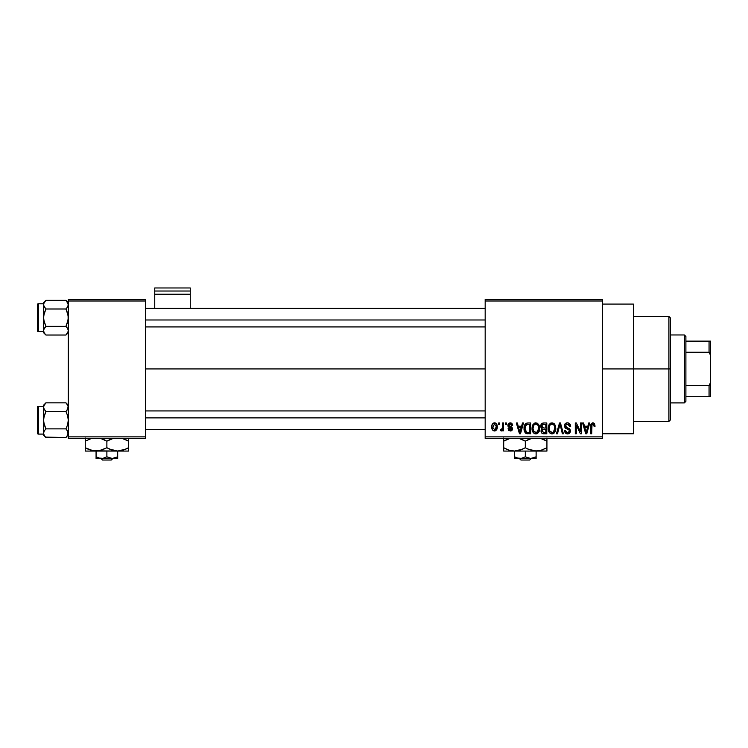 <?xml version="1.0" encoding="UTF-8"?>
<svg xmlns="http://www.w3.org/2000/svg" width="748" height="748" viewBox="0 0 748 748"><rect width="100%" height="100%" fill="white"/><g stroke="black" fill="none" stroke-linecap="round" stroke-linejoin="round"><path stroke-width="1.12" d="M602.514 368.932L633.397 368.932L633.397 304.081L633.397 368.932L602.514 368.932M145.486 368.932L485.171 368.932L145.486 368.932M485.171 299.452L602.514 299.452L485.171 299.452L485.171 300.995L602.514 300.995L602.514 436.869L485.171 436.869L485.171 299.452M485.171 438.412L602.514 438.412L602.514 299.452L602.514 300.995L485.171 300.995L485.171 436.869L602.514 436.869L602.514 438.412L485.171 438.412L485.171 436.869L485.171 438.412M498.645 422.975L498.645 424.518L499.627 424.518L499.627 422.975L498.645 422.975L499.627 422.975L498.645 422.975L498.645 424.518L499.627 424.518L499.627 422.975L499.627 424.518L498.645 424.518L498.645 422.975M505.386 422.975L505.386 424.518L506.368 424.518L506.368 422.975L505.386 422.975L506.368 422.975L505.386 422.975L505.386 424.518L506.368 424.518L506.368 422.975L506.368 424.518L505.386 424.518L505.386 422.975M522.459 422.975L521.608 426.201L518.214 426.201L517.364 422.975L516.335 422.975L519.467 433.784L520.505 433.784L523.488 422.975L522.459 422.975L523.488 422.975L522.459 422.975L521.608 426.201L518.214 426.201L517.364 422.975L516.335 422.975L519.467 433.784L520.505 433.784L523.488 422.975L520.505 433.784L519.467 433.784L516.335 422.975L517.364 422.975M538.663 424.527L537.101 423.088L534.998 422.938L533.025 424.481L532.099 427.351L532.23 430.222L533.474 432.849L535.372 433.887L537.634 433.363L538.869 431.933L539.598 429.184L538.663 424.527L535.839 422.835L533.025 424.481L532.052 428.361C531.884 431.362 533.146 433.214 535.839 433.924C538.579 433.195 539.85 431.297 539.635 428.23L538.663 424.527L535.839 422.835M554.81 424.527L552.837 422.947L550.36 423.274L548.92 424.92L548.247 427.351L548.368 430.222L549.612 432.849L551.51 433.887L553.772 433.363L555.016 431.933L555.736 429.184L554.81 424.527L551.987 422.835L549.172 424.481L548.2 428.361C548.022 431.362 549.284 433.214 551.977 433.924C554.726 433.195 555.988 431.297 555.773 428.23L554.81 424.527M570.659 426.482L569.667 426.622L570.659 426.482C570.612 424.275 569.527 423.059 567.395 422.835L565.17 423.705L564.338 425.967L565.179 428.099L569.237 430.072L569.144 431.886L567.9 432.634L566.348 432.307L565.6 430.549L564.618 430.689L565.385 432.98L567.573 433.924L569.967 432.615L570.21 429.894L569.256 428.623L565.778 427.136L565.451 425.191L567.788 424.135L569.041 424.836L569.667 426.622L570.659 426.482L569.826 423.91L567.741 422.844M588.713 422.975L587.863 426.201L584.469 426.201L583.618 422.975L582.589 422.975L585.721 433.784L586.759 433.784L589.742 422.975L588.713 422.975L589.742 422.975L588.713 422.975L587.863 426.201L584.469 426.201L583.618 422.975L582.589 422.975L585.721 433.784L586.759 433.784L589.742 422.975L586.759 433.784L585.721 433.784L582.589 422.975L583.618 422.975M594.492 423.592L592.65 422.854L591.07 424.079L590.724 433.784L591.705 433.784L591.995 424.584L593.416 424.228L594.099 426.341L595.081 426.201L594.492 423.592L592.949 422.835C591.229 423.274 590.481 424.471 590.724 426.444L590.724 433.784L591.705 433.784L591.846 424.911L592.902 424.097L594.099 426.341L595.081 426.201L594.492 423.592L593.173 422.844M580.476 422.975L580.476 431.624L576.343 422.975L575.287 422.975L575.287 433.784L576.269 433.784L576.269 425.116L580.411 433.784L581.458 433.784L581.458 422.975L580.476 422.975L581.458 422.975L580.476 422.975L580.476 431.624L576.343 422.975L575.287 422.975L575.287 433.784L576.269 433.784L576.269 425.116L580.411 433.784L581.458 433.784L581.458 422.975L581.458 433.784L580.411 433.784M560.056 424.238L557.456 433.784L556.428 433.784L559.513 422.975L556.428 433.784L557.456 433.784L560.056 424.238L562.374 433.784L563.394 433.784L560.476 422.975L559.513 422.975L560.476 422.975L559.513 422.975L556.428 433.784L557.456 433.784L560.056 424.238L562.374 433.784L563.394 433.784L560.476 422.975L563.394 433.784L562.374 433.784L560.243 425.088M543.749 422.975L541.954 423.396L540.926 424.911L541.038 427.678L542.094 428.8L541.094 430.418L541.215 432.129L542.665 433.644L546.788 433.784L546.788 422.975L543.749 422.975C541.776 423.059 540.776 424.116 540.757 426.145L542.094 428.8L541.038 431.063C541.122 432.802 542.029 433.709 543.74 433.784L546.788 433.784L546.788 422.975L546.788 433.784L543.74 433.784M527.77 422.975L525.966 423.387L524.769 424.789L524.086 427.501L524.301 430.764L526.003 433.429L530.65 433.784L530.65 422.975L527.77 422.975C525.031 423.536 523.796 425.36 524.049 428.436C523.862 430.661 524.619 432.372 526.34 433.578L530.65 433.784L530.65 422.975L530.65 433.784M510.286 422.835L508.528 423.555L507.911 425.369L508.565 427.117L511.482 428.529L510.519 429.838L509.388 429.502L509.033 428.585L508.051 428.726L508.696 430.362L510.547 430.97L511.941 430.362L512.502 428.267L511.81 427.08L509.192 425.93L508.911 424.92L510.519 423.976L511.697 425.5L512.679 425.36L512.371 424.153L510.286 422.835L507.911 425.369L511.557 428.894L510.295 429.848L509.033 428.585L508.051 428.726L510.323 430.97L512.539 428.735L509.145 425.883L508.892 425.173L510.22 423.957L511.697 425.5L512.679 425.36L510.286 422.835M502.572 422.975L502.394 428.651L501.758 429.511L500.749 429.427L500.468 430.549L501.646 430.932L502.572 429.576L502.572 430.829L503.563 430.829L503.563 422.975L502.572 422.975L503.563 422.975L502.572 422.975L502.394 428.651L500.749 429.427L500.468 430.549L501.403 430.97L502.572 429.576L502.572 430.829L503.563 430.829L503.563 422.975L503.563 430.829L502.572 430.829M494.503 422.835L492.287 424.266L491.763 426.986L492.511 429.885L494.68 430.97L496.709 429.567L497.242 426.902L496.7 424.238L494.503 422.835C492.493 423.349 491.576 424.733 491.763 426.986C491.623 429.156 492.539 430.493 494.503 430.97C496.494 430.474 497.411 429.118 497.242 426.902C497.401 424.696 496.494 423.34 494.503 422.835M68.283 438.412L145.486 438.412L145.486 436.869L68.283 436.869L68.283 300.995L145.486 300.995L145.486 436.869L145.486 299.452L68.283 299.452L145.486 299.452L145.486 300.995L68.283 300.995L68.283 299.452L68.283 436.869L145.486 436.869L145.486 438.412L68.283 438.412L68.283 436.869L68.283 438.412M633.397 433.784L633.397 368.932L633.397 433.784L602.514 433.784M595.081 426.201L594.08 425.986M593.08 424.107L592.556 424.153M591.911 424.742L592.902 424.097L591.771 425.266M591.846 424.911L591.705 426.36L591.846 424.911M591.705 433.784L590.724 433.784L590.724 426.444M590.733 426.145L590.789 425.247M590.892 424.658L591.079 424.069M592.36 422.901L592.949 422.835M586.021 432.017L584.796 427.463L587.535 427.463L586.161 432.653L585.609 430.437L586.095 432.335M585.759 430.988L584.796 427.463L587.535 427.463L586.161 432.653M576.269 433.784L575.287 433.784L575.287 422.975L576.343 422.975M568.05 422.882L568.742 423.088M570.453 425.116L570.593 425.706M567.788 424.135L569.667 426.622L569.032 424.836M566.358 424.266L565.32 425.949L566.928 424.116M566.872 424.125L566.199 424.35M564.618 430.689L565.6 430.549L564.618 430.689C564.684 432.662 565.666 433.737 567.573 433.924C569.368 433.775 570.303 432.783 570.378 430.96L567.769 427.987L565.32 425.949L565.516 426.79M569.892 429.259L569.041 428.492M569.976 429.399L570.369 430.689M570.219 429.95L570.331 430.418M570.331 431.531L569.63 433.083M566.376 433.7L565.834 433.401M564.805 431.914L564.675 431.316M567.162 432.634L565.647 430.951M565.684 431.129L566.245 432.213M569.378 431.175L567.9 432.634M569.275 431.624L569.387 431.1M569.387 430.923L568.751 429.558M567.947 429.221L569.078 429.82M565.656 428.445L564.338 425.967L565.825 428.539L567.536 429.1M567.395 422.835C565.469 422.966 564.45 424.013 564.338 425.967L564.347 425.659M564.805 424.2L566.114 423.059M566.18 423.031L566.778 422.882M570.602 425.799L570.462 425.126M569.611 426.145L569.667 426.622M555.222 425.303L555.549 426.267M555.736 429.23L555.614 430.137M555.437 430.904L555.259 431.409M554.474 432.718L553.829 433.316M552.922 433.784L552.454 433.887M549.294 432.456L548.967 431.923M548.761 431.502L548.293 429.773M548.312 426.837L548.406 426.351M550.35 423.284L551.126 422.947M553.623 423.293L554.287 423.845M551.772 432.643L549.967 431.549L552.333 432.634L549.593 430.839L549.182 428.398C548.995 426.089 549.939 424.658 551.996 424.097L551.996 424.097C553.997 424.621 554.923 425.995 554.792 428.221C555.016 430.596 554.081 432.073 551.968 432.662L551.575 432.625M553.679 424.836L551.996 424.097L553.352 424.546M553.352 432.222L554.792 428.221L554.287 431.091L553.043 432.409M550.949 424.34L551.809 424.107M549.509 426.117L549.182 428.398L549.724 425.612M554.792 428.221L554.764 427.519L554.792 428.221M554.212 425.528L554.764 427.519M543.188 433.747L541.776 433.073M541.758 433.064L541.215 432.129M541.215 432.138L541.047 431.334M541.748 428.595L540.86 427.145M540.767 425.836L540.926 424.911M541.487 423.817L541.954 423.396M541.748 425.874L542.711 424.368L545.806 424.238L545.806 428.024L543.871 428.024L541.739 426.136L542.711 424.368L541.748 425.864M543.702 432.512L542.02 430.885L542.936 429.389L543.964 429.287L545.806 429.287L545.806 432.522L543.656 432.512M542.936 429.389L543.964 429.287L542.936 429.389L542.048 431.269L542.347 429.782M542.319 427.622L543.048 427.959L541.767 426.547M543.721 424.238L545.806 424.238L545.806 428.024L543.871 428.024M543.964 429.287L545.806 429.287L545.806 432.522L544.095 432.522M539.074 425.303L539.402 426.267M539.635 428.23L539.626 428.716M539.598 429.193L539.476 430.137M539.289 430.904L539.121 431.409M537.625 433.373L537.139 433.644M537.129 433.644L536.316 433.887M533.558 432.942L534.764 433.728M533.146 432.456L532.819 431.923M532.623 431.502L532.856 431.979M532.165 426.846L532.258 426.351M532.894 424.705L533.277 424.135M534.212 423.284L535.4 422.863M535.633 432.643L533.614 431.203L536.194 432.634L533.455 430.839L533.034 428.398C532.856 426.089 533.792 424.658 535.849 424.097L535.849 424.097C537.849 424.621 538.784 425.995 538.654 428.221C538.878 430.596 537.934 432.073 535.83 432.662L535.437 432.625M537.214 432.222L538.654 428.221L538.139 431.091L536.017 432.653M534.811 424.34L535.671 424.107M533.361 426.117L533.034 428.398L533.586 425.612M538.654 428.221L538.625 427.519L538.654 428.221M538.345 426.136L538.625 427.519M527.892 433.784L526.34 433.578L527.892 433.784M525.694 433.223L525.171 432.69M524.778 432.064L524.077 429.193M524.058 428.81L524.058 427.968M524.077 427.585L524.198 426.575M525.414 423.826L526.377 423.2M525.292 430.605L525.105 429.67M526.05 424.799L525.031 428.454L525.423 425.808L527.901 424.238L529.668 424.238L529.668 432.522L526.527 432.307L525.031 428.454L525.292 426.257M525.423 425.808L526.218 424.649M527.321 424.266L529.668 424.238L529.668 432.522L527.929 432.522M525.741 431.577L525.376 430.848M525.059 427.781L525.087 429.53M525.788 425.107L526.452 424.509M519.505 430.988L518.542 427.463L521.281 427.463L519.916 432.653L518.542 427.463L521.281 427.463L519.72 431.82M520 432.138L520.103 431.615M511.501 423.125L512.006 423.564M512.679 425.36L511.697 425.5L509.706 424.023M508.902 425.004L509.192 425.93M510.108 426.323L508.892 425.173L510.117 426.323M512.408 429.604L512.165 430.091M511.726 430.558L511.202 430.839M508.051 428.726L509.136 429.072M509.238 429.305L509.799 429.773M509.986 429.829L511.557 428.894L509.266 427.482M508.481 427.043L508.032 426.276M507.986 426.117L507.92 425.603M507.939 424.892L508.051 424.406M507.967 424.752L508.518 423.564M509.323 423.003L508.528 423.555M501.282 429.558L500.749 429.427L501.459 429.567L500.749 429.427L500.468 430.549L501.403 430.97L502.488 429.801M501.599 429.558L502.572 427.052M501.74 429.52L502.329 428.856M494.858 422.854L495.503 423.05M496.971 424.883L497.242 426.902M497.037 428.707L496.709 429.567M496.663 429.661L495.802 430.586M495.354 430.82L494.858 430.951M493.484 430.745L492.736 430.165M492.324 429.595L492.081 429.072M491.847 428.146L491.791 427.66M493.184 423.228L494.148 422.854M496.261 426.912L494.652 429.848L492.764 427.389L494.475 423.957L496.242 426.425L495.718 429.174L496.261 426.912M492.81 427.865L492.764 427.389M496.186 425.902L496.018 425.21M495.943 425.032L496.242 426.425M586.619 430.605L586.479 431.119M552.697 432.55L552.155 432.653M527.574 432.512L526.695 432.372M520.365 430.605L520.225 431.119M668.908 368.932L668.908 421.433L668.908 368.932L633.397 368.932L668.908 368.932L668.908 316.432L668.908 368.932L670.451 368.932L668.908 368.932M670.451 419.88L670.451 368.932L670.451 419.88L668.908 421.433L633.397 421.433M670.451 317.975L670.451 368.932L670.451 317.975L668.908 316.432L633.397 316.432M68.105 331.822L65.955 335.02L68.115 331.803L65.955 335.02L45.899 335.02L44.235 332.925L43.58 330.681L44.225 328.456L45.899 326.343L44.225 322.126L43.58 317.666L44.225 313.197L45.899 308.989L43.749 305.782L45.899 308.989L65.955 308.989L67.629 306.886L65.955 308.989L45.899 308.989L44.235 306.895L43.58 304.651L43.739 305.773L43.739 303.529L45.899 300.313L43.749 303.52M68.283 330.691L67.638 332.916L65.955 335.02L68.283 332.701L65.955 335.02L45.899 335.02L44.225 332.916L43.58 330.681L43.58 331.551L38.326 331.57A0.926 0.926 0 0 1 37.4 330.635L37.4 304.698A0.926 0.926 0 0 1 38.326 303.772L43.58 303.772L43.58 330.681L44.225 332.916L43.749 331.813M44.235 328.447L45.899 326.343L43.749 319.929L43.58 302.641L45.899 300.313L65.955 300.313L45.899 300.313L43.58 302.641L43.58 303.781L38.326 303.772L38.326 331.57L43.58 331.57L43.58 332.701L43.739 329.559L45.899 326.343L65.955 326.343L45.899 326.343L43.749 329.541M66.385 300.761L68.283 304.651L67.638 306.876L65.955 308.989L67.629 313.206L68.283 317.666L67.629 322.136L65.955 326.343L67.629 328.447L68.283 330.681L68.115 329.55L67.629 328.456L68.283 330.681L67.638 332.916M65.955 326.343L67.629 328.447L65.955 326.343L68.115 319.938L68.115 315.413L65.955 308.989L67.638 306.876M37.4 330.635A0.926 0.926 0 0 0 38.326 331.57L38.326 303.772A0.926 0.926 0 0 0 37.4 304.698L37.4 330.392M45.899 308.989L43.749 315.404L43.58 330.625M43.739 305.773L44.225 306.876L43.58 304.651L44.225 302.426M68.283 302.641L65.955 300.313L68.105 303.51L68.115 305.773M68.283 304.716L68.115 303.52M68.115 329.559L68.283 330.681M145.486 319.985L485.171 319.985L145.486 319.985M485.171 417.87L145.486 417.87L485.171 417.87M684.355 334.964L685.897 336.507L685.897 341.135L685.897 336.507L684.355 334.964L670.451 334.964L684.355 334.964L684.355 402.901L670.451 402.901L684.355 402.901L684.355 334.964M685.897 401.358L684.355 402.901L685.897 401.358L685.897 396.721L685.897 401.358M685.897 352.233L685.897 385.631L685.897 341.135L685.897 352.233L709.057 352.233L710.6 355.468L710.6 382.396L709.057 385.631L685.897 385.631L685.897 396.721L685.897 385.631L709.057 385.631L709.057 396.721L710.6 396.721L710.6 382.396L710.6 396.721L709.057 396.721L709.057 385.631L710.6 382.396L710.6 341.135L685.897 341.135L709.057 341.135L709.057 352.233L709.057 341.135L710.6 341.135L710.6 355.468L709.057 352.233L685.897 352.233M685.897 396.721L709.057 396.721L685.897 396.721M43.58 331.57L43.58 332.701L45.899 335.02M65.955 428.875L67.629 430.97L68.283 433.214L67.638 430.979L65.955 428.875L45.899 428.875L65.955 428.875L67.629 424.658L68.283 420.189L67.629 415.729L65.955 411.512L68.105 408.315L65.955 411.512L67.629 415.729L68.283 420.189L67.629 424.658L65.955 428.875L68.105 432.073L67.638 435.439L65.955 437.552L68.105 434.345L65.955 437.552L45.899 437.552L44.235 435.448L43.58 433.214L44.225 430.979L45.899 428.875L44.225 424.658L43.58 420.189L44.225 415.729L45.899 411.512L43.749 408.305L45.899 411.512L65.955 411.512L67.629 409.408L65.955 411.512L45.899 411.512L44.235 409.418L43.58 407.174L43.739 408.296L43.739 406.052L45.899 402.835L43.749 406.042M45.469 437.094L65.955 437.552L67.629 435.448M43.58 434.092L43.58 435.224L45.899 437.552L44.235 435.448L43.58 433.214L44.225 430.979L45.899 428.875L44.235 430.97L45.899 428.875L43.749 422.452L43.58 405.164L45.899 402.835L65.955 402.835L45.899 402.835L43.58 405.164L43.58 434.083L38.326 434.092A0.926 0.926 0 0 1 37.4 433.167L37.4 407.221A0.926 0.926 0 0 1 38.326 406.295L43.58 406.295L38.326 406.295L38.326 434.092L43.58 434.092L43.58 435.224L43.58 433.214L44.244 435.467M66.385 403.294L68.105 406.033L67.638 409.408M37.4 433.167A0.926 0.926 0 0 0 38.326 434.092L38.326 406.295A0.926 0.926 0 0 0 37.4 407.221L37.4 432.914M45.899 411.512L43.749 417.926L43.58 433.214M43.739 408.296L44.225 409.408L43.58 407.174L44.225 404.949M43.749 432.073L44.235 430.97M68.115 432.082L67.638 430.979L68.115 434.336M68.283 405.164L65.955 402.835L68.105 406.033L68.115 408.296M68.283 407.239L68.115 406.042M43.749 434.345L44.225 435.439M190.263 308.4L190.263 287.971L190.263 291.028L154.743 291.028L154.743 287.971L190.263 287.971L154.743 287.971L154.743 308.4L154.743 294.226L190.263 294.226L190.263 308.4M154.743 294.226L190.263 294.226L190.263 291.028L154.743 291.028L154.743 294.226M531.295 458.487L529.687 460.029L520.945 460.029L519.336 458.487L520.945 460.029L529.687 460.029L531.295 458.487M536.12 458.365L536.12 451.072L536.12 456.813L530.715 458.487L525.311 456.813L525.311 451.072L525.311 456.813L521.328 458.365L517.139 458.019L514.512 456.813L514.512 451.072L514.512 458.487L514.512 456.813L518.495 458.365M519.916 458.487L536.12 458.487L529.322 458.365L525.311 456.813L521.328 458.365L514.512 458.487L532.127 458.365M545.816 448.351L546.928 447.734L546.928 441.142L540.626 438.412L546.928 441.142L546.928 451.072L546.928 450.137L546.928 451.072L503.703 451.072L514.512 451.072L508.958 450.146L503.703 447.734L503.703 441.142L510.005 438.412L506.284 439.787M546.928 449.071L546.928 447.734L541.711 450.137L536.12 451.072L527.892 449.081L525.311 447.734L525.311 441.142L531.613 438.412L528.097 439.693M523.637 440.226L519.019 438.412L525.311 441.142L525.311 447.734L520.094 450.137L514.512 451.072L522.534 449.174M503.703 438.038L503.703 450.829L503.703 447.734L508.939 450.137L506.115 449.006M510.136 450.492L514.512 451.072L508.958 450.146L505.424 448.66M522.74 439.796L520.075 438.73L522.74 439.796M526.994 448.641L533.324 450.838L546.928 451.072M531.753 450.492L533.305 450.829M540.402 450.52L536.12 451.072L531.781 450.502M546.928 447.753L540.636 450.455M544.516 439.871L541.692 438.73L546.928 441.142L546.928 438.038L546.928 441.142L545.208 440.207M522.562 449.155L525.311 447.734M510.183 450.502L511.669 450.829M503.703 447.734L503.703 449.081M514.512 451.072L536.12 451.072M528.069 439.712L525.311 441.142M504.816 440.525L506.274 439.796M503.703 439.796L503.703 441.142M546.928 441.142L546.928 439.796M533.034 458.159L536.12 456.813M520.945 460.029L519.336 458.487L520.945 460.029M112.864 458.487L111.246 460.029L102.513 460.029L100.905 458.487L102.513 460.029L111.246 460.029L112.864 458.487M117.688 458.365L117.688 451.072L117.688 456.813L112.284 458.487L106.88 456.813L106.88 451.072L106.88 456.813L102.897 458.365L98.699 458.019L96.071 456.813L96.071 451.072L96.071 458.487L96.071 456.813L100.054 458.365M101.476 458.487L117.688 458.487L110.891 458.365L106.88 456.813L102.897 458.365L96.071 458.487L112.284 458.487L117.688 456.813M128.497 450.829L128.497 441.142L122.195 438.412L128.497 441.142L128.497 447.734L123.27 450.137L117.688 451.072L128.497 451.072L128.497 450.137L128.497 451.072L85.263 451.072L96.071 451.072L90.527 450.146L85.263 447.734L85.263 441.142L91.565 438.412L85.263 441.142L85.263 450.829L85.263 447.734L93.276 450.838L117.688 451.072L112.144 450.146L106.88 447.734L106.88 441.142L113.182 438.412L109.666 439.693M105.206 440.226L100.578 438.412L106.88 441.142L106.88 447.734L98.914 450.829L93.257 450.829M85.263 438.038L85.263 441.142L86.385 440.525M106.88 447.734L109.46 449.071L106.88 447.734L101.663 450.137L96.071 451.072M104.309 439.796L101.644 438.73L104.309 439.796M113.322 450.492L117.688 451.072L109.46 449.081L112.107 450.137L108.553 448.641M114.846 450.829L113.35 450.502M117.688 451.072L125.916 449.081M126.777 440.207L128.497 441.142L128.497 439.796L128.497 441.142L126.075 439.871M128.497 439.796L128.497 441.142M127.384 448.351L128.497 447.753M87.684 449.006L86.992 448.66M85.263 447.734L85.263 449.081M128.497 449.071L128.497 447.734L125.926 449.071M109.638 439.712L106.88 441.142M85.263 439.796L85.263 441.142M96.071 456.813L98.689 458.019L96.071 456.813M102.513 460.029L100.905 458.487L102.513 460.029M602.514 304.081L633.397 304.081M145.486 308.4L485.171 308.4M145.486 326.932L485.171 326.932M485.171 429.455L145.486 429.455M485.171 410.933L145.486 410.933"/></g></svg>
